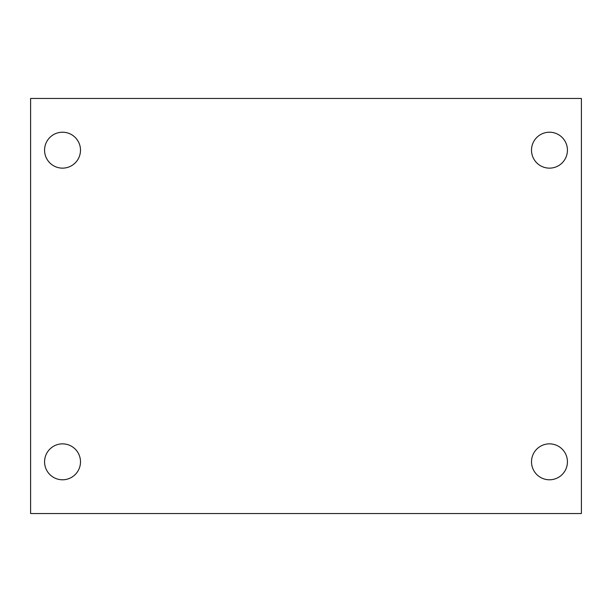 <?xml version="1.0" encoding="UTF-8"?>
<svg xmlns="http://www.w3.org/2000/svg" width="612" height="612" viewBox="0 0 612 612"><rect width="100%" height="100%" fill="white"/><g stroke="black" fill="none" stroke-linecap="round" stroke-linejoin="round"><path stroke-width="0.92" d="M30.6 98.455L581.4 98.455L581.4 513.544L30.6 513.544L30.6 98.455M62.531 443.861A17.962 17.962 0 0 1 80.493 461.823A17.962 17.962 0 0 1 62.531 479.785A17.962 17.962 0 0 1 44.569 461.823A17.962 17.962 0 0 1 62.531 443.861M549.469 443.861A17.962 17.962 0 0 1 567.431 461.823A17.962 17.962 0 0 1 549.469 479.785A17.962 17.962 0 0 1 531.507 461.823A17.962 17.962 0 0 1 549.469 443.861M549.469 132.215A17.962 17.962 0 0 1 567.431 150.177A17.962 17.962 0 0 1 549.469 168.139A17.962 17.962 0 0 1 531.507 150.177A17.962 17.962 0 0 1 549.469 132.215M62.531 132.215A17.962 17.962 0 0 1 80.493 150.177A17.962 17.962 0 0 1 62.531 168.139A17.962 17.962 0 0 1 44.569 150.177A17.962 17.962 0 0 1 62.531 132.215"/></g></svg>
